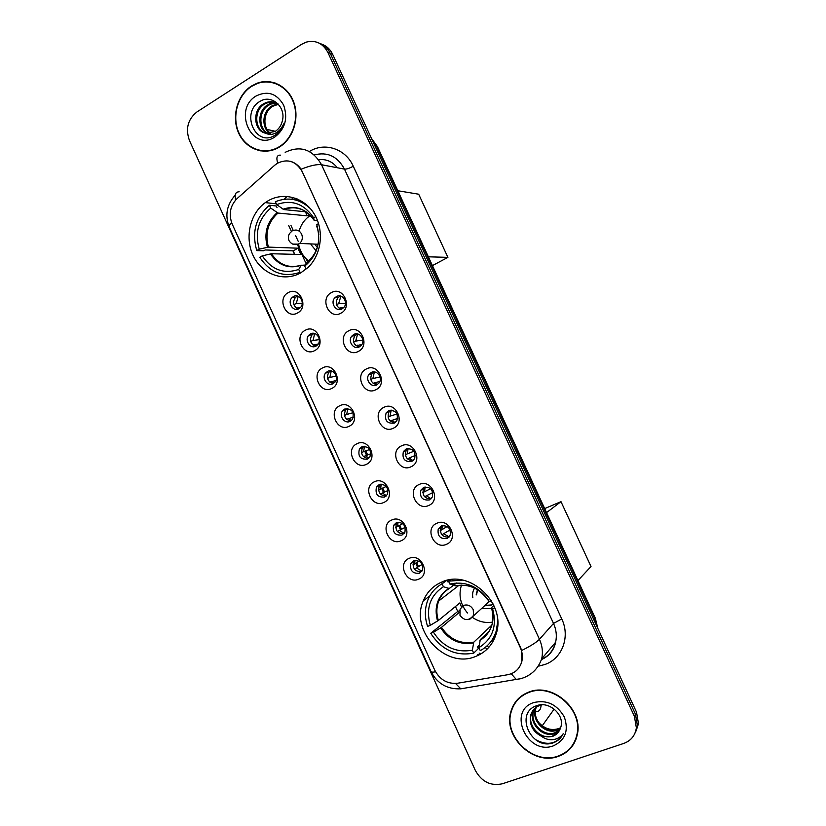 <?xml version="1.0" encoding="UTF-8"?>
<svg xmlns="http://www.w3.org/2000/svg" width="826" height="826" viewBox="0 0 826 826"><rect width="100%" height="100%" fill="white"/><g stroke="black" fill="none" stroke-linecap="round" stroke-linejoin="round"><path stroke-width="1.24" d="M441.755 582.062C433.154 585.779 427.021 592.015 423.356 600.76C409.541 630.548 445.606 669.494 475.683 656.443C485.905 652.303 492.74 644.796 496.178 633.903C506.627 603.393 469.581 568.67 441.755 582.062M267.913 200.914L265.311 202.618C249.659 213.789 244.403 238.435 253.551 256.411C262.492 274.521 284.082 282.255 300.736 272.869L307.964 267.521C321.51 254.759 324.463 230.63 314.303 214.037C304.288 197.321 283.38 191.591 267.913 200.914M297.494 312.992C286.147 319.734 276.514 298.527 288.233 292.652C299.58 285.744 309.347 307.179 297.494 312.992M293.436 296.555L292.156 297.515C286.89 302.202 293.024 312.3 298.96 308.687L300.354 307.623C305.486 302.853 299.28 292.941 293.436 296.555L293.436 296.555M314.634 350.637C303.194 357.224 293.519 335.945 305.341 330.235C316.781 323.493 326.59 344.989 314.634 350.637M310.452 333.931L308.841 335.201C304.04 340.044 310.235 349.512 315.997 346.104L317.711 344.731C322.388 339.806 316.131 330.524 310.452 333.931M331.825 388.416C320.281 394.838 310.586 373.497 322.501 367.942C334.045 361.354 343.874 382.934 331.825 388.416M327.53 371.432L325.62 373.011C321.252 377.967 327.488 386.867 333.084 383.646L335.098 381.963C339.331 376.935 333.043 368.21 327.53 371.432M349.078 426.309C337.442 432.576 327.705 411.162 339.723 405.772C351.36 399.35 361.23 420.992 349.078 426.309M344.659 409.056L342.48 410.935C338.536 415.974 344.772 424.347 350.234 421.312L352.506 419.319C354.488 411.833 351.876 408.416 344.659 409.056M366.383 464.336C354.643 470.438 344.886 448.952 356.997 443.727C368.726 437.46 378.628 459.184 366.383 464.336M361.84 446.804L359.434 448.972C357.658 456.324 360.322 459.7 367.436 459.101L369.934 456.819C371.597 449.478 368.892 446.143 361.84 446.804M383.749 502.487C371.917 508.434 362.118 486.875 374.333 481.816C386.165 475.714 396.098 497.5 383.749 502.487M379.082 484.676L376.47 487.123C374.994 494.32 377.74 497.624 384.699 497.015L387.394 494.454C388.747 487.268 385.979 484.005 379.082 484.676M401.168 540.762C389.242 546.544 379.413 524.913 391.72 520.019C403.656 514.082 413.62 535.94 401.168 540.762M396.387 522.672L393.579 525.377C392.391 532.429 395.21 535.651 402.014 535.052L404.895 532.233C405.969 525.191 403.14 522.011 396.387 522.672M418.648 579.171C406.619 584.787 396.759 563.084 409.169 558.355C421.198 552.584 431.203 574.514 418.648 579.171M413.743 560.792L410.78 563.735C409.841 570.652 412.711 573.812 419.391 573.213L422.427 570.157C423.253 563.26 420.362 560.142 413.743 560.792M340.839 313.24C329.13 320.085 319.321 298.568 331.412 292.61C343.11 285.61 353.063 307.344 340.839 313.24M336.44 296.575L334.84 297.825C329.842 302.781 336.141 312.435 342.057 308.872L343.781 307.499C348.634 302.471 342.263 293.013 336.44 296.575M358.298 351.432C346.486 358.112 336.647 336.533 348.84 330.741C360.642 323.895 370.626 345.712 358.298 351.432M353.765 334.489L351.835 336.089C347.333 341.169 353.673 350.183 359.413 346.827L361.458 345.103C365.825 339.951 359.424 331.133 353.765 334.489M375.809 389.758C363.905 396.263 354.024 374.612 366.321 368.985C378.215 362.304 388.241 384.193 375.809 389.758M371.163 372.526L368.933 374.467C364.885 379.63 371.246 388.065 376.821 384.906L379.155 382.841C383.058 377.616 376.656 369.367 371.163 372.526M393.382 428.198C381.375 434.548 371.463 412.824 383.863 407.363C395.86 400.847 405.917 422.809 393.382 428.198M388.612 410.687L386.114 412.959C384.317 420.434 387.043 423.821 394.291 423.118L396.872 420.723C398.535 413.258 395.778 409.913 388.612 410.687M411.018 466.783C398.906 472.957 388.963 451.161 401.457 445.875C413.558 439.525 423.655 461.558 411.018 466.783M406.113 448.983L403.398 451.554C401.942 458.874 404.74 462.168 411.813 461.445L414.621 458.75C415.943 451.45 413.114 448.198 406.113 448.983M428.704 505.481C416.5 511.5 406.516 489.632 419.112 484.511C431.327 478.326 441.445 500.442 428.704 505.481M423.676 487.402L420.764 490.262C419.608 497.417 422.489 500.628 429.396 499.916L432.39 496.922C433.423 489.797 430.522 486.617 423.676 487.402M446.453 544.324C434.146 550.168 424.13 528.227 436.83 523.271C449.148 517.262 459.297 539.45 446.453 544.324M441.301 525.945L438.224 529.074C437.336 536.064 440.279 539.213 447.042 538.5L450.191 535.258C450.965 528.289 448.002 525.181 441.301 525.945M298.351 308.976C293.199 306.291 292.228 302.419 295.471 297.35L297.484 296.059M315.749 346.228C310.37 343.936 309.141 340.126 312.063 334.819L314.045 333.374M333.239 383.563C327.633 381.674 326.136 377.957 328.748 372.412L330.637 370.853M350.792 421.002C344.979 419.515 343.224 415.881 345.516 410.119L347.271 408.478M368.406 458.513C362.407 457.439 360.394 453.918 362.377 447.929L363.946 446.267M386.083 496.116C379.908 495.466 377.658 492.048 379.32 485.853L380.683 484.212M403.79 533.813C397.482 533.575 394.993 530.271 396.335 523.89L397.482 522.321M421.539 571.613C415.117 571.778 412.411 568.577 413.434 562.021L414.363 560.575M341.324 309.203C336.037 306.756 334.912 302.905 337.948 297.659L340.426 296.028M359.103 346.982C353.58 344.948 352.155 341.19 354.85 335.697L357.245 333.89M376.966 384.833C371.204 383.243 369.501 379.588 371.845 373.848L374.085 371.906M394.9 422.778C388.922 421.642 386.929 418.08 388.943 412.112L390.966 410.099M412.897 460.794C406.712 460.123 404.461 456.685 406.124 450.48L407.899 448.466M430.945 498.904C424.595 498.687 422.076 495.373 423.397 488.961L424.905 486.999M449.024 537.096C442.529 537.344 439.773 534.164 440.754 527.546L441.982 525.697M274.738 165.221L277.433 163.238C287.83 158.344 296.111 161.204 302.275 171.808L520.359 647.77C522.404 652.375 522.889 656.969 521.805 661.564C519.699 668.823 514.98 673.211 507.639 674.739L457.511 683.257C447.475 684.155 439.886 679.798 434.755 670.175L232.199 224.083C228.482 214.254 230.113 205.746 237.083 198.57L274.738 165.221M287.221 196.402L283.907 199.273M477.562 654.584L479.07 654.935M251.445 86.069C237.351 95.021 231.425 116.425 238.373 132.439C245.126 148.556 263.329 155.835 277.908 147.916L279.364 147.069C292.962 138.892 299.642 118.727 293.891 102.579C288.284 86.358 271.486 77.696 257 83.271L251.445 86.069M257.805 149.929L261.14 151.003M528.805 692.085C519.616 695.668 513.638 702.183 510.881 711.63C502.879 736.606 533.462 765.898 558.252 756.399C568.66 752.579 575.041 745.155 577.405 734.118C583.166 708.842 552.057 682.307 528.805 692.085M517.159 699.932L514.928 703.453M265.146 81.919L268.811 81.619M290.329 161.297C294.645 162.495 298.238 165.138 301.108 169.227L520.566 647.543L521.64 650.516L521.805 661.564M511.428 710.969L512.585 706.932M634.987 733.168L637.435 725.724L635.462 714.211L330.266 53.37C327.798 48.238 324.091 44.821 319.146 43.128C324.091 44.821 327.798 48.238 330.266 53.37L635.462 714.211L637.435 725.724L634.987 733.168M623.713 743.452C631.002 740.757 635.225 735.543 636.371 727.83L634.389 716.266L327.86 52.41C322.883 43.22 315.635 39.803 306.116 42.157L301.593 44.315L196.877 111.995C187.812 119.295 185.334 128.815 189.453 140.534L475.332 770.431C481.734 781.83 490.758 786.28 502.384 783.781L623.713 743.452M571.489 746.632L574.111 743.348M275.729 83.168L272.26 82.517M636.051 731.041L638.488 723.638L636.526 712.177L332.651 54.33C330.194 49.219 326.507 45.822 321.582 44.129M296.586 199.882L297.556 199.035M308.057 267.428L306.054 268.966L304.742 266.106L307.52 261.677L306.24 258.899M298.207 241.316L295.625 235.668M293.261 230.495L290.979 225.498M488.868 647.295L486.803 646.097M485.048 647.563L487.35 648.916M288.615 225.312L291.485 231.6M297.453 244.672L306.136 263.7M295.729 198.302L294.149 199.655M279.002 84.634L275.626 83.519M279.219 146.76C292.683 138.665 299.291 118.696 293.581 102.713C288.037 86.658 271.403 78.098 257.062 83.622L251.589 86.379C237.64 95.238 231.776 116.414 238.642 132.263C245.322 148.215 263.329 155.433 277.753 147.596L279.219 146.76M269.968 133.378C261.222 128.133 262.007 111.221 271.971 105.904L278.145 104.004M270.525 133.285C262.183 127.7 263.287 111.386 272.983 106.182L278.424 104.303M267.779 133.471C257.475 129.744 256.917 110.601 267.913 104.799L270.061 103.756L276.504 102.94M268.316 133.482C258.404 129.362 258.197 110.746 268.935 105.078L271.073 104.035L276.978 103.167M265.59 133.172L275.13 131.499C278.878 129.073 281.294 125.48 282.399 120.72C286.116 106.833 271.486 94.257 260.397 101.144C240.232 111.768 255.131 146.718 273.933 135.856L274.893 135.309C278.992 132.707 281.924 128.897 283.679 123.89C281.707 128.412 278.827 131.561 275.017 133.368C271.733 134.803 268.584 134.741 265.59 133.172C253.819 131.21 251.816 109.982 263.793 103.663L265.951 102.62C270.061 101.164 273.984 101.484 277.732 103.58M266.168 133.296C254.728 130.89 253.086 110.147 264.836 103.952L266.984 102.909L275.017 102.362M256.008 96.043C232.56 109.765 251.961 152.294 274.779 137.054C285.197 128.949 288.14 118.294 283.628 105.088C276.72 93.4 267.521 90.385 256.008 96.043M261.181 150.642L264.63 151.261M275.399 131.334L267.015 129.393M573.791 743.152L575.918 739.476M558.097 756.069C568.391 752.29 574.71 744.938 577.054 734.035C582.764 709.018 551.975 682.741 528.96 692.415C519.853 695.957 513.937 702.42 511.211 711.775C503.302 736.493 533.565 765.475 558.097 756.069M558.799 728.563C551.045 730.927 544.179 728.708 538.191 721.903M560.462 728.171L556.301 730.421C545.346 734.52 531.593 720.871 535.279 709.224L535.826 707.552M560.617 727.665L556.848 729.616C545.903 733.715 532.171 720.086 535.857 708.471L536.229 707.262M559.677 730.05L554.112 733.664C543.095 737.773 529.249 724.01 532.956 712.291L534.36 708.822M559.894 729.595L554.659 732.848C543.663 736.957 529.838 723.225 533.544 711.527L534.711 708.491M541.402 736.245L552.14 736.575C556.404 735.006 559.233 732.053 560.606 727.696C565.366 715.512 549.548 700.851 537.086 705.569C514.443 712.239 530.302 749.347 551.923 743.266L553.007 742.935C557.695 741.263 561.091 738.207 563.208 733.756C560.648 737.226 557.106 739.208 552.563 739.683C548.67 740.003 544.943 738.857 541.402 736.245C532.749 731.65 529.146 724.701 530.602 715.409C532.016 710.639 534.949 707.366 539.399 705.58L542.321 704.795M558.923 731.361L552.449 736.121C541.381 740.241 527.463 726.395 531.201 714.624L533.389 709.906M533.627 702.606C506.937 710.98 527.38 755.8 553.41 745.837C565.325 740.189 568.959 730.566 564.303 716.947C556.91 704.31 546.688 699.519 533.627 702.606M520.153 697.03L517.427 700.18M562.093 735.811C555.371 744.309 546.554 745.589 535.64 739.652M299.993 272.332L300.055 272.322C283.442 277.846 270.03 272.817 259.798 257.258L262.265 255.843C271.589 269.803 283.741 274.346 298.723 269.472L301.149 265.322L305.362 265.043M294.675 254.336L293.261 250.846L265.156 249.958L263.7 250.794L256.762 250.588C251.558 232.178 255.781 217.062 269.431 205.251L270.732 208.09C258.466 218.818 254.635 232.509 259.23 249.163L268.398 247.108L297.938 248.192L300.819 254.501L271.413 253.747L262.265 255.843M309.316 214.399L307.251 215.834L277.99 213.056L270.732 208.09M269.431 205.251L276.297 205.984L277.061 207.656M301.686 272.312L300.024 272.322L298.723 269.472M304.742 266.106C317.37 255.544 321.386 241.719 316.781 224.62L318.568 223.598M259.23 249.163L256.762 250.588M316.781 224.62L317.277 227.15M300.23 200.346L294.841 199.809M310.535 208.792C299.91 198.921 288.181 196.578 275.368 201.74L276.669 204.59L283.721 209.556L306.167 211.859M315.738 216.608L313.663 217.806C303.958 203.661 291.63 199.262 276.669 204.59M317.618 220.841L314.179 220.387L313.663 217.806M305.403 211.786L307.251 215.834M297.938 248.192L293.261 250.846M308.501 260.871C303.276 256.721 299.972 251.166 298.589 244.197M299.126 231.073C300.85 224.982 304.092 220.129 308.852 216.515L310.4 215.462M317.143 226.5L316.461 226.861M311.03 244.661L316.028 250.66M315.212 244.847L317.298 247.356M397.833 190.744L418.689 194.213L447.909 257.361L432.421 265.611M447.909 257.361L428.353 256.814M479.245 645.23L477.521 646.903L478.306 648.647L473.701 653.129C455.766 656.391 441.456 649.783 430.749 633.305L433.433 632.231C443.19 647.037 456.169 653.025 472.358 650.186L473.794 642.174L491.924 625.014M459.328 612.355L441.476 627.347L433.433 632.231M430.294 625.334L427.61 626.397C424.533 617.239 424.626 608.421 427.889 599.944C430.8 592.872 435.529 587.492 442.086 583.806L443.417 586.739C430.047 595.649 425.669 608.504 430.294 625.334L438.358 620.502L459.855 602.908L461.455 606.893M456.479 583.001L449.292 588.484L443.417 586.739M490.045 642.721L494.66 638.116M430.749 633.305L457.769 611.447L455.405 606.552M446.36 580.523L441.156 584.333M447.134 580.337L447.837 581.865L448.601 581.298M489.116 631.209L480.278 639.665L478.894 647.667L480.247 650.62C488.135 646.407 493.463 639.861 496.23 631.002L497.675 621.802M442.086 583.806L446.608 580.461M478.894 647.667C492.668 638.983 497.242 626.005 492.616 608.741L494.826 607.853M472.358 650.186L473.701 653.129M492.616 608.741L491.46 607.657L493.824 605.437M450.418 579.738L448.528 581.143L462.612 580.131M491.429 600.874L489.395 601.689L488.434 600.141C478.729 586.801 466.442 581.308 451.554 583.662L449.871 584.085L448.528 581.143M488.28 600.719L489.395 601.689M449.871 584.085L455.704 585.851M457.769 611.447L459.514 610.744M492.585 622.102C485.389 623.31 478.605 621.689 472.235 617.259M467.464 612.964C460.34 604.364 458.347 595.071 461.486 585.087M481.919 608.597L491.707 608.483M485.161 605.747L490.871 605.313L493.143 604.002M474.578 588.133C472.761 590.993 472.183 594.204 472.844 597.745M477.397 589.692L476.168 594.978M490.943 601.07L488.682 602.009M493.122 603.961L491.294 604.942L485.585 605.375M489.942 601.617L489.219 601.534L469.942 619.139L467.836 619.583M476.602 594.627L477.583 589.805M544.675 508.589L560.988 501.661L591.013 566.522L577.932 580.564M546.533 512.605L560.988 501.661M340.89 296.152L338.629 303.731L345.464 303.287M336.471 304.557L338.629 303.731M343.761 307.53L339.145 308.284M340.477 307.768L341.768 309.027M357.617 333.952L355.707 341.086L362.831 340.085M353.6 341.923L355.707 341.086M361.871 344.494L356.078 345.733M357.555 345.134L359.444 346.817M374.385 371.937L372.836 378.556L380.043 376.966M370.791 379.413L372.836 378.556M379.877 381.436L373.084 383.295M374.694 382.624L377.224 384.689M391.214 410.099L390.027 416.159L397.079 413.991M388.044 417.016L390.027 416.159M397.719 418.39L390.171 420.981M391.885 420.238L395.107 422.644M408.116 448.446L407.27 453.887L413.929 451.213M405.37 454.734L407.27 453.887M415.375 455.405L407.332 458.791M409.138 457.976L413.072 460.66M425.111 486.958L424.574 491.728L430.625 488.693M422.767 492.564L424.574 491.728M432.834 492.554L424.564 496.715M426.443 495.837L431.1 498.759M442.22 525.635L441.931 529.703L447.196 526.482M440.227 530.519L441.931 529.703M450.098 529.9L441.869 534.763M443.81 533.823L449.189 536.921M298.227 296.317L296.235 303.617L302.233 303.256M293.829 304.526L296.235 303.617M300.54 307.427L296.524 308.17M298.041 307.602L299.064 308.635M314.716 333.549L313.002 340.446L319.301 339.641M310.638 341.375L313.002 340.446M318.268 343.977L313.147 345.103M314.82 344.442L316.358 345.898M331.247 370.946L329.832 377.41L336.254 376.109M327.519 378.349L329.832 377.41M335.924 380.518L329.842 382.159M331.649 381.416L333.756 383.243M347.829 408.519L346.703 414.476L353.074 412.701M344.463 415.426L346.703 414.476M353.466 417.089L346.621 419.319M348.541 418.503L351.246 420.671M364.472 446.257L363.636 451.667L369.759 449.458M361.468 452.627L363.636 451.667M370.864 453.701L363.471 456.592M365.474 455.704L368.819 458.182M381.189 484.17L380.631 488.982L386.31 486.421M378.535 489.942L380.631 488.982M388.117 490.427L380.383 493.989M382.469 493.039L386.454 495.765M397.998 522.228L397.678 526.42L402.747 523.643M395.675 527.37L397.678 526.42M405.215 527.308L397.368 531.5M399.526 530.488L404.141 533.42M414.91 560.441L414.776 563.982L419.112 561.153M412.886 564.901L414.776 563.982M422.179 564.375L414.425 569.135M416.624 568.051L421.88 571.158M553.544 708.594L553.399 710.133L542.217 725.806M534.794 712.435L536.291 711.372M535.413 710.98L536.446 711.31C539.192 711.733 540.762 709.637 541.144 705.043M337.349 167.761C332.382 161.493 326.156 158.829 318.681 159.759M309.389 151.519C324.473 141.804 345.609 148.69 353.27 166.222L561.763 618.942L553.513 623.434L344.483 169.113C337.483 156.321 327.416 151.592 314.293 154.916M561.763 618.942C570.415 636.774 562.217 658.58 544.995 664.465L538.882 666.066M541.484 659.447C548.846 656.02 553.565 650.268 555.63 642.215C557.013 635.927 556.311 629.66 553.513 623.434L539.45 639.283C542.362 645.798 543.105 652.323 541.67 658.869L555.63 642.215C553.926 650.258 549.218 656.05 541.505 659.582M280.334 155.123C276.927 155.071 276.06 157.725 277.722 163.063M521.64 650.516C530.643 646.046 536.58 642.298 539.45 639.283L321.551 164.746C317.081 164.095 310.266 165.592 301.108 169.227M435.56 671.796C432.845 672.333 431.317 672.24 430.996 671.538L229.401 227.377C228.885 226.231 229.607 224.631 231.579 222.576M455.56 683.484L460.794 688.822L465.544 688.027M239.179 191.787C235.513 191.9 234.357 194.606 235.709 199.923M511.232 673.748L516.302 679.509L520.679 678.704M285.176 152.335C300.385 145.128 312.507 149.269 321.551 164.746L344.483 169.113C346.61 169.247 349.543 168.287 353.27 166.222M634.389 716.266L636.526 712.177M327.86 52.41L332.651 54.33M266.24 201.978L265.693 202.659M364.875 451.574L366.568 455.302M381.705 488.527L383.522 492.533M398.7 525.863L400.414 529.621M415.767 563.332L417.347 566.822M597.435 627.564L594.978 619.077L376.408 145.944L371.731 138.923M374.787 145.541L377.472 146.677L595.288 618.127L597.859 628.483M595.288 618.127L594.059 620.254M291.609 199.231L293.529 197.569M444.14 582.289L443.696 581.328M294.531 254.336L292.931 250.836M480.825 653.965L479.132 653.046M271.413 253.747C279.095 264.94 289.048 268.749 301.263 265.177M277.99 213.056C267.996 222.008 264.795 233.355 268.398 247.108M307.138 261.976C313.126 257.309 316.885 250.949 318.382 242.875M318.743 234.574L317.256 227.098M270.422 253.881C278.352 265.425 288.594 269.245 301.149 265.322M277.123 212.674C266.963 221.76 263.721 233.283 267.397 247.242M314.169 220.346C305.961 208.679 295.594 204.972 283.039 209.205M306.745 212.21C299.446 207.409 291.826 206.541 283.896 209.597M292.641 230.805C296.41 229.143 299.404 230.237 301.614 234.068C302.987 237.702 302.347 240.82 299.724 243.422L298.723 244.124L292.683 244.104M441.476 627.347C449.674 639.417 460.443 644.352 473.794 642.174M449.168 588.556C444.357 591.488 440.877 595.618 438.74 600.956C436.386 607.203 436.262 613.718 438.358 620.502M479.947 640.449C491.315 633.026 495.156 622.112 491.48 607.709M440.65 627.905C448.962 640.171 459.896 645.189 473.453 642.958M448.632 588.556C437.543 596.135 433.846 606.965 437.532 621.049M480.278 639.665C485.956 636.381 489.839 631.518 491.914 625.055C493.483 619.531 493.339 613.739 491.47 607.688M488.434 600.141L487.722 599.841C479.4 588.391 468.848 583.672 456.045 585.686L455.043 585.913M473.236 609.681L473.597 615.246C469.023 620.976 464.491 621.028 459.989 615.401L460.082 609.134L463.665 605.386C467.743 604.229 470.934 605.664 473.236 609.681M429.83 595.928L423.356 600.76M276.328 203.836L265.311 202.618M295.471 297.35L292.156 297.515M312.063 334.819L308.841 335.201M328.748 372.412L325.62 373.011M345.516 410.119L342.48 410.935M362.377 447.929L359.434 448.972M379.32 485.853L376.47 487.123M396.335 523.89L393.579 525.377M413.434 562.021L410.78 563.735M337.948 297.659L334.84 297.825M354.85 335.697L351.835 336.089M371.845 373.848L368.933 374.467M388.943 412.112L386.114 412.959M406.124 450.48L403.398 451.554M423.397 488.961L420.764 490.262M440.754 527.546L438.224 529.074M430.996 671.538C437.295 683.68 447.227 689.431 460.794 688.822L521.185 678.569C531.221 675.482 538.056 668.915 541.67 658.869M229.401 227.377C224.693 215.638 226.634 204.9 235.204 195.163M636.371 727.83L638.488 723.638M267.593 201.11L266.416 202.742M365.939 451.192L367.632 454.909M382.737 488.063L384.555 492.059M399.701 525.315L401.405 529.063M416.727 562.702L418.307 566.182M371.463 138.355L377.472 146.677M271.073 104.035L270.061 103.756M266.984 102.909L265.951 102.62M275.11 105.15L274.108 104.881M278.279 147.709L277.753 147.596M577.56 733.23L577.054 734.035M535.857 708.471L535.279 709.224M533.544 711.527L532.956 712.291M531.201 714.624L530.602 715.409M310.039 215.689L307.726 215.472M283.721 209.556C295.729 205.178 305.878 208.792 314.179 220.387M291.805 231.383C288.563 233.768 287.613 236.804 288.945 240.5C291.568 244.713 295.161 245.683 299.724 243.422L318.124 244.248M459.091 585.221L438.74 600.956C440.692 595.711 444.047 591.602 448.807 588.597M497.045 630.207L496.23 631.002M455.064 585.923L456.045 585.686L451.554 583.662M340.684 296.369L341.375 296.327M357.4 334.21L358.205 334.107M374.209 372.165L374.932 372.02M535.372 711.692L536.446 711.31"/></g></svg>

